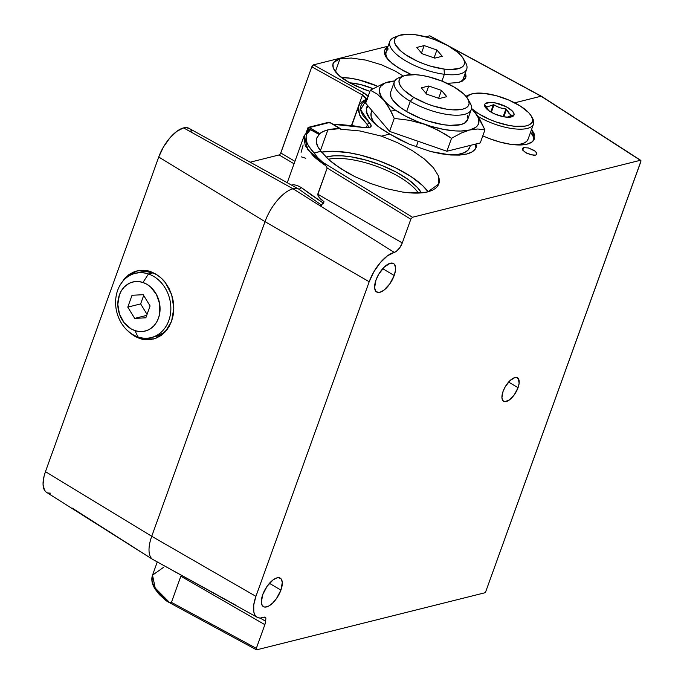 <?xml version="1.0" encoding="UTF-8"?>
<svg xmlns="http://www.w3.org/2000/svg" width="684" height="684" viewBox="0 0 684 684"><rect width="100%" height="100%" fill="white"/><g stroke="black" fill="none" stroke-linecap="round" stroke-linejoin="round"><path stroke-width="1.03" d="M489.265 138.57L482.801 135.877L489.265 138.57C497.268 141.537 504.322 143.435 510.452 144.281L500.064 142.084L489.265 138.57M534.666 136.03L534.05 133.594L531.605 129.353L534.555 138.253C533.819 141.143 531.34 143.11 527.107 144.162C522.901 145.222 517.352 145.256 510.452 144.281L519.686 144.982L527.107 144.162L532.186 141.862L534.349 138.955M326.943 156.841L327.097 158.132L326.943 156.841L333.775 155.832L341.991 155.841L351.294 156.875L366.487 160.244L381.988 165.511L396.464 172.24L408.664 179.841L417.556 187.664L421.37 192.897A55.849 19.998 -160.2 0 0 379.68 164.613A55.849 19.998 -160.2 0 0 326.943 156.841A55.849 19.998 -160.2 0 0 326.02 157.089L326.943 156.841M330.081 122.616A0.975 0.427 120.6 0 0 329.97 122.462A0.975 0.427 120.6 0 0 329.782 122.445L340.632 129.19L359.912 130.96L381.458 136.125L397.532 142.691L412.213 150.531L424.465 159.081L433.417 167.734L438.427 175.865L438.854 183.936L427.825 191.853L422.601 192.777L409.87 192.871L402.594 192.059L386.853 188.758L370.489 183.457L354.663 176.532L347.292 172.607L334.331 164.177L328.961 159.834L320.933 151.25C318.051 147.667 316.504 144.538 316.307 141.862L316.726 138.151L319.77 133.654A65.202 23.35 -160.2 0 1 327.884 129.883L320.42 150.617L327.884 129.883L340.128 128.566L329.782 122.445L309.433 127.532L319.77 133.654L323.258 131.473L327.884 129.883A65.202 23.35 -160.2 0 1 340.128 128.566L340.632 129.19L359.912 130.96L381.458 136.125L389.752 134.047L381.475 128.943L374.747 123.727C370.548 119.888 367.941 116.562 366.923 113.758L366.521 107.422L367.599 105.464L366.521 107.422L366.248 111.501L369.83 118.597L377.901 126.335L389.752 134.047L381.458 136.125L397.532 142.691L412.213 150.531L424.465 159.081L433.417 167.734L438.427 175.865L439.333 179.567L439.154 182.919L437.871 185.877L435.528 188.374L432.16 190.383L427.825 191.853C421.447 193.461 413.033 193.529 402.594 192.059L386.853 188.758L370.489 183.457L354.663 176.532L340.478 168.461L328.961 159.834L320.933 151.25L317.684 146.367L316.307 141.862L316.837 137.877L319.248 134.534L310.502 129.686L306.765 134.149L306.056 136.791L306.988 142.776L308.612 146.043L314.118 152.959L320.933 151.25L314.127 153.19L317.624 157.542L322.762 162.305L412.503 217.255L640.344 160.304L541.07 96.222L450.363 47.085L541.07 96.222L514.684 102.822L541.07 96.222L640.917 160.612L640.797 161.749L485.554 592.156L484.623 592.848L256.782 649.8L256.209 649.492L256.329 648.355L264.862 624.663L180.85 576.21L181.799 575.458L180.85 576.21L171.436 602.365L256.329 648.355L171.436 602.365L180.85 576.21L264.862 624.663L265.631 621.2A9.302 4.095 -59.4 0 1 264.862 624.663L256.329 648.355L256.209 649.492L256.782 649.8L256.209 649.492M518.053 387.683A13.629 5.994 -59.4 0 1 503.612 401.277A13.629 5.994 -59.4 0 1 503.056 391.428L501.919 397.763L502.8 400.55L504.86 401.662L509.443 399.901L514.394 394.651L518.053 387.683L519.13 383.245L518.301 378.56L516.24 377.448L514.864 377.585L509.965 380.646L505.271 386.708L503.056 391.428A13.629 5.994 -59.4 0 1 517.497 377.833A13.629 5.994 -59.4 0 1 518.053 387.683L508.588 382.082L518.053 387.683M143.161 338.101A35.038 28.856 -104 0 0 154.593 338.7M136.988 270.915L134.081 271.83L124.727 278.32L119.965 285.339L124.727 278.32L129.096 274.489L134.081 271.83L139.485 270.454L145.102 270.402L150.719 271.685L156.114 274.241L161.091 277.986L165.442 282.766L169.008 288.409L171.658 294.684L173.283 301.353L173.822 308.168L173.257 314.862L171.607 321.181L165.34 331.723L155.986 338.212L153.216 339.093L144.965 339.64C142.366 339.615 138.698 338.341 133.953 335.801L127.352 330.457M465.154 78.72A42.818 15.33 19.8 0 0 464.564 75.086L464.829 75.83M464.906 79.062L458.588 82.516L447.156 83.362L458.588 82.516L462.401 81.088L465.753 77.549L465.667 73.479L466.009 76.488L464.906 79.062M465.402 72.769L465.667 73.479L465.402 72.769M339.974 58.85L336.109 60.32L333.647 62.432L332.689 65.108L333.262 68.246L335.348 71.717L338.871 75.394L349.627 82.79L356.45 86.227L369.899 91.382L363.888 89.313L349.627 82.79C344.129 79.558 340.546 77.095 338.871 75.394L333.262 68.246L332.98 63.706L333.647 62.432L339.974 58.85L335.348 71.709L339.974 58.85L351.277 58.029L365.829 60.106L381.424 64.758L395.685 71.273L403.218 76.069L395.685 71.273L381.424 64.758L365.829 60.106L351.277 58.029M366.513 108.269L368.351 106.345A58.396 20.913 19.8 0 0 366.179 108.782M399.08 139.365L389.752 134.047L409.288 144.179L399.08 139.365M430.732 151.54L409.288 144.179L430.732 151.54L450.833 155.012L441.154 153.806L430.732 151.54M466.531 154.08L450.833 155.012L459.4 155.106L466.531 154.08L471.943 151.968L475.431 148.864C473.704 151.292 470.737 153.028 466.531 154.08M523.662 147.641L522.738 150.189L522.345 148.582L523.662 147.641L528.433 147.975L534.974 151.061L536.854 153.267L536.752 154.43L535.563 155.123L530.793 154.781L525.329 152.447L522.371 149.488L522.473 148.334L523.662 147.641L528.433 147.975L533.896 150.309L535.846 151.822L536.88 154.174L535.563 155.123L533.469 155.242L526.569 153.156L522.747 150.189L523.662 147.641M394.198 275.49A16.544 7.276 -59.4 0 1 376.662 292A16.544 7.276 -59.4 0 1 375.986 280.038L374.61 287.733L375.678 291.11L378.184 292.461L379.859 292.299L383.741 290.315L389.752 283.946L394.198 275.49L395.506 270.094L395.566 267.795L394.497 264.409L393.411 263.46L390.325 263.229L384.382 266.94L378.679 274.301L375.986 280.038A16.544 7.276 -59.4 0 1 393.522 263.528A16.544 7.276 -59.4 0 1 394.198 275.49L382.707 268.684L394.198 275.49M280.919 590.112A16.544 7.276 -59.4 0 1 263.391 606.622A16.544 7.276 -59.4 0 1 262.716 594.67L261.339 602.356L261.681 604.28L263.494 606.691L264.905 607.093L268.461 606.204L272.523 603.211L276.481 598.577L280.919 590.112L282.295 582.426L281.227 579.04L278.721 577.689L277.046 577.852L273.164 579.835L267.153 586.205L262.716 594.67A16.544 7.276 -59.4 0 1 280.243 578.151A16.544 7.276 -59.4 0 1 280.919 590.112L269.436 583.315L280.919 590.112M362.529 127.412L369.189 127.643A1.949 1.599 -104 0 0 368.129 127.489A1.949 1.599 76 0 1 369.189 127.643L364.478 127.737L354.252 125.933L338.845 124.377L333.082 124.3L362.529 127.412A1.949 0.607 -78.5 0 0 362.332 127.233A1.949 0.607 101.5 0 1 362.529 127.412M362.092 127.327A1.949 0.607 101.5 0 1 362.332 127.233L368.736 127.361M367.564 99.445L364.324 101.266L362.041 103.498L360.767 106.105L360.511 109.047L361.289 112.27L363.084 115.724L369.574 123.094A1.949 1.436 132.2 0 0 367.419 124.727L360.733 117.126L358.091 110.227L358.536 106.61L359.545 115.049L367.419 124.727L366.359 127.677L367.419 124.727L368.796 127.062M189.126 128.404L185.655 127.583L183.586 127.891L293.043 188.784A32.353 14.236 -59.4 0 1 298.617 189.015L188.989 128.327A28.677 12.62 120.6 0 0 183.586 127.891L176.857 131.319L169.769 138.057L163.408 147.086L158.731 157.029L45.46 471.661L151.737 536.282L45.46 471.661A28.677 12.62 120.6 0 0 46.495 492.309L152.429 559.247A32.353 14.236 -59.4 0 1 151.737 536.282L255.919 596.362L369.198 281.74A28.882 12.705 -59.4 0 1 394.223 252.387L293.043 188.784A32.353 14.236 120.6 0 0 265.007 221.65L369.198 281.74L265.007 221.65L158.731 157.029L45.46 471.661L44.067 476.184L43.049 484.255L44.443 490.112L46.008 491.958M158.457 593.541L166.05 600.646L159.321 594.567M157.183 591.566L154.917 587.599M428.133 191.776L422.541 185.518L410.751 176.387L395.472 167.777L377.995 160.415L359.852 154.952L348.147 152.6L332.304 151.241L321.6 152.139A65.202 23.35 19.8 0 1 379.825 161.091A65.202 23.35 19.8 0 1 428.133 191.776M443.865 43.562L429.595 35.833L425.687 36.808L429.595 35.833L443.865 43.562M368.172 96.179L364.119 93.015A1.949 0.872 119.1 0 0 362.477 95.016L311.818 66.827L313.503 64.852L312.135 66.151L311.818 66.827L362.477 95.016L351.542 125.386L362.477 95.016A1.949 0.872 -60.9 0 1 364.119 93.015L313.503 64.852L388.076 46.213L313.503 64.852L364.119 93.015L368.548 96.76M368.77 127.25L367.419 124.727A1.949 1.436 -47.8 0 1 369.574 123.094L371.224 125.924L369.189 127.643C371.737 126.856 371.865 125.343 369.574 123.094L360.588 109.662L366.248 100.069M411.477 74.607L397.729 67.528L388.495 60.235L385.742 56.712L384.382 53.455L384.451 50.556L385.956 48.136L387.888 46.734L384.451 50.556L385.742 56.712L392.539 63.877L403.885 71.042L411.477 74.607M476.406 146.983L475.431 148.864L476.859 144.88M319.522 133.987L309.433 127.532A0.975 0.427 120.6 0 0 308.587 128.515L319.248 134.534M430.168 36.141L429.595 35.833M311.818 66.827L280.491 153.643L279.123 154.943L250.173 162.185L279.123 154.943A1.949 0.855 120.6 0 0 280.808 152.968L294.932 161.33L280.808 152.968L311.818 66.827M191.52 131.063L190.477 129.515M48.077 492.993L50.59 493.181M153.336 338.896L147.633 338.973M127.814 276.712L131.157 273.976L137.937 270.71A35.038 28.856 -104 0 0 127.814 276.712M294.052 163.784L279.123 154.943L294.052 163.784M297.275 188.245L298.643 189.032L300.156 188.895L298.617 189.015L321.779 205.303A31.43 13.825 120.6 0 0 319.83 205.619A31.43 13.825 -59.4 0 1 321.779 205.303L298.617 189.015A32.353 14.236 120.6 0 0 293.043 188.784L183.586 127.891A28.677 12.62 120.6 0 0 158.731 157.029L265.007 221.65L151.737 536.282L265.007 221.65A32.353 14.236 -59.4 0 1 293.043 188.784L319.83 205.619L321.967 204.371L324.105 201.865L318.513 196.736L317.752 194.188L402.286 242.931L410.819 219.231L327.174 168.016L317.752 194.188L402.286 242.931A9.302 4.095 -59.4 0 1 394.223 252.387L319.83 205.619A6.755 2.975 120.6 0 0 324.105 201.865L320.172 198.711L317.701 194.872L327.174 168.016L325.943 165.785C320.112 161.843 315.777 158.431 312.93 155.542L305.321 145.718L303.756 137.133L304.158 135.706M311.186 194.855L323.583 203.31L301.199 187.476L311.186 194.855M291.598 185.107L293.41 184.697L297.027 185.39L301.199 187.476L300.815 188.297L301.199 187.476M136.86 270.95L145.102 270.402C147.701 270.428 151.369 271.702 156.114 274.241C160.655 277.345 163.767 280.192 165.442 282.766L171.658 294.684L173.822 308.168L171.607 321.181L168.931 326.875L165.34 331.723L160.971 335.553L155.986 338.212L150.583 339.589L144.965 339.64L139.348 338.358L133.953 335.801L128.985 332.056M260.125 618.071L265.631 621.2L260.125 618.071M72.265 508.126L152.429 559.247L257.244 617.327A28.882 12.705 -59.4 0 1 255.919 596.362L151.737 536.282A32.353 14.236 120.6 0 0 152.429 559.247L235.604 605.101M304.192 135.629L307.826 149.762L325.943 165.785L327.174 168.016L410.819 219.231L402.286 242.931L399.789 247.693L396.412 251.276L387.443 255.842L380.313 262.63L373.9 271.719L369.198 281.74L255.919 596.362L253.738 604.895L253.798 611.889L254.67 614.523L256.081 616.472L257.971 617.669L260.305 618.071L264.186 617.105L260.305 618.071A28.882 12.705 -59.4 0 1 257.244 617.327M170.88 602.647L171.436 602.365L170.88 602.647M157.277 561.923L152.455 575.329L152.062 580.528C152.481 583.495 154.242 586.975 157.337 590.976C159.697 594.122 163.732 597.927 169.435 602.39L170.461 602.621L169.435 602.39L155.2 588.009L152.515 575.15L163.638 567.293M366.171 98.111L366.393 99.3L362.477 95.016L366.171 98.111M301.114 152.301L303.149 145.008M308.723 129.917L309.878 129.481L311.451 130.216L308.587 128.515L307.843 130.584L308.587 128.515L307.749 128.062M308.347 127.361L308.852 127.309L307.997 127.677L306.543 131.841M265.298 617.199L265.888 617.968L265.631 621.2L265.888 617.968L264.186 617.105L265.187 617.148M300.156 188.895L300.815 188.297L300.156 188.895M305.791 158.295L301.251 156.833M308.852 127.309L329.124 122.239M365.359 100.326A1.949 1.701 66.7 0 1 367.051 99.283A1.949 1.701 -113.3 0 0 366.222 99.394C362.332 101.027 359.775 103.429 358.536 106.61L351.773 125.42M640.344 160.304L640.917 160.612L640.344 160.304L412.503 217.255L410.819 219.231L412.503 217.255L322.762 162.305L325.943 165.785L317.624 157.542L314.118 152.959C304.722 143.024 303.516 135.27 310.502 129.686L308.646 129.994M307.851 128.216L308.587 128.515L309.433 127.532L308.467 127.318L328.577 122.291L329.782 122.445L330.013 123.163M541.643 96.521L541.07 96.222L541.643 96.521M166.05 600.646L169.435 602.39L166.05 600.646M167.657 601.681L166.845 601.21M640.951 161.108L485.554 592.156L484.623 592.848L256.782 649.8M475.79 148.3A58.396 20.913 19.8 0 0 475.466 144.11L475.867 147.633M377.465 86.184A41.852 14.988 19.8 0 0 341.41 77.472L351.208 78.352L358.724 79.857L377.465 86.184M349.729 82.841L360.468 84.525L372.96 88.629A30.754 11.012 -160.2 0 0 349.729 82.841M385.708 48.829L387.648 47.393A42.818 15.33 19.8 0 0 384.425 50.65M418.411 193.076A54.498 19.52 19.8 0 0 377.901 166.785A54.498 19.52 19.8 0 0 328.32 159.261A54.498 19.52 -160.2 0 1 377.901 166.785A54.498 19.52 -160.2 0 1 418.411 193.076M533.759 140.152A42.818 15.33 19.8 0 0 530.596 132.166L533.238 136.595L533.785 139.929M464.222 60.611A40.878 14.638 -160.2 0 1 466.71 69.127A40.878 14.638 -160.2 0 1 444.361 74.282A40.878 14.638 19.8 0 0 465.676 62.783L463.342 58.653A36.979 13.244 -160.2 0 1 444.061 69.058L444.361 74.282L441.915 81.088L444.361 74.282A40.878 14.638 -160.2 0 1 405.244 60.594A40.878 14.638 -160.2 0 1 389.794 41.433A40.878 14.638 -160.2 0 1 397.139 36.466M399.071 35.508L394.642 37.21A40.878 14.638 19.8 0 0 399.584 56.815A40.878 14.638 19.8 0 0 444.361 74.282L444.061 69.058A36.979 13.244 -160.2 0 1 403.543 53.249A36.979 13.244 -160.2 0 1 399.071 35.508A36.979 13.244 -160.2 0 1 414.914 34.662L428.235 37.517L435.101 39.809L447.926 45.674L457.947 52.48L461.401 55.908L463.632 59.192L464.547 62.184L464.12 64.783L462.358 66.887L459.332 68.409L450.004 69.52L444.061 69.058L430.74 66.194L423.875 63.903L417.223 61.15L405.578 54.694L401.029 51.24L395.343 44.528L394.42 41.527L394.856 38.937L396.617 36.833L399.636 35.303L408.964 34.2L414.914 34.662A36.979 13.244 -160.2 0 1 463.342 58.653M462.837 79.823L461.691 81.456A40.878 14.638 19.8 0 0 463.017 79.387L466.71 69.127M388.23 48.932L386.28 51.249L385.81 54.121L386.819 57.43L389.29 61.056M442.223 56.276L436.905 50L424.174 45.589L416.753 47.444L422.062 53.711L434.802 58.131L442.223 56.276L434.802 58.131L422.062 53.711L416.753 47.444L424.174 45.589L421.489 53.036L424.174 45.589L436.905 50L434.075 57.875L436.905 50L442.223 56.276M389.794 41.433L386.101 51.693A40.878 14.638 19.8 0 0 389.17 60.919M396.002 110.543L390.812 111.022M418.215 141.323L416.188 146.932L418.215 141.323M469.857 146.992L467.984 150.215L464.291 152.652L458.913 154.208L448.328 154.798A52.266 18.716 19.8 0 0 469.669 147.582L470.472 145.359M394.779 80.934L384.16 83.243L370.326 90.194L365.649 103.173L389.564 131.388L365.649 103.173L370.326 90.194L377.329 94.161L383.767 100.18L386.708 104.053L391.915 113.236L394.24 118.409L389.564 131.388L446.874 151.258L389.564 131.388L394.24 118.409L409.545 120.324L424.379 124.223L431.57 127.044L445.156 134.158L451.543 138.288L446.874 151.258L480.271 142.913L446.874 151.258L451.543 138.288L460.896 133.2L469.728 129.986L477.774 128.985L484.939 129.934L480.271 142.913L484.939 129.934L477.406 115.57L471.379 108.465M392.65 81.122L384.16 83.243L370.326 90.194L377.329 94.161L383.767 100.18L389.41 108.431L394.24 118.409L409.545 120.324L424.379 124.223A52.557 18.819 -160.2 0 1 383.767 100.18A52.557 18.819 -160.2 0 1 388.503 81.892A52.557 18.819 -160.2 0 1 394.762 80.96L385.083 83.046L380.535 86.492L379.492 88.732L379.295 91.263L381.45 97.043L386.853 103.421L395.147 109.97L405.749 116.246L417.941 121.82L430.894 126.318L443.728 129.421L455.57 130.926L460.862 131.037L469.728 129.986L475.833 127.292L477.706 125.386L478.749 123.146L478.287 117.828L474.474 111.706A52.557 18.819 -160.2 0 1 469.728 129.986L477.774 128.985L484.939 129.934L480.108 119.939L474.474 111.706A52.557 18.819 -160.2 0 0 471.515 108.594M371.908 110.552L371.327 112.176A52.266 18.716 19.8 0 0 375.875 124.702L373.096 121.025L371.173 116.639L371.147 112.766L372.053 110.722M469.728 129.986A52.557 18.819 -160.2 0 1 424.379 124.223L438.512 130.387L451.543 138.288L460.896 133.2L469.728 129.986M156.833 274.686A33.089 27.249 -104 0 0 152.746 272.925A33.089 27.249 -104 0 0 139.485 272.3L135.201 273.369A33.089 27.249 76 0 1 148.462 273.993L152.746 272.925L148.462 273.993A33.089 27.249 -104 0 0 116.1 296.334A33.089 27.249 -104 0 0 137.988 336.947A33.089 27.249 76 0 1 115.639 304.175A33.089 27.249 76 0 1 135.201 273.369M137.988 336.947L134.936 330.611A25.308 20.836 76 0 1 118.195 299.558A25.308 20.836 76 0 1 142.947 282.475L148.462 273.993L142.947 282.475L138.826 281.577L134.705 281.637L130.747 282.646L127.104 284.587L123.915 287.365L121.307 290.88L119.375 295.001L117.81 304.389L119.469 314.11L124.086 322.677L130.96 328.79L134.936 330.611L139.057 331.518L143.178 331.458L147.137 330.44L150.779 328.508L153.96 325.729L156.576 322.207L158.508 318.094L159.688 313.529L159.637 303.79L156.439 294.462L150.583 286.981L146.915 284.296L142.947 282.475A25.308 20.836 76 0 1 159.688 313.529A25.308 20.836 76 0 1 134.936 330.611L137.988 336.947A33.089 27.249 -104 0 0 170.35 314.606A33.089 27.249 -104 0 0 148.462 273.993A33.089 27.249 76 0 1 170.82 306.774A33.089 27.249 76 0 1 151.25 337.571A33.089 27.249 76 0 1 137.988 336.947M143.204 294.701L150.095 305.962L145.837 317.812L134.68 318.393L127.78 307.125L132.046 295.274L143.204 294.701L150.095 305.962L145.837 317.812L134.68 318.393L146.709 315.384L134.68 318.393L127.78 307.125L140.639 303.91L147.06 314.409L140.639 303.91L127.78 307.125L132.046 295.274L143.204 294.701M151.25 337.571L155.533 336.502A33.089 27.249 -104 0 0 167.349 329.269L162.989 333.117L155.405 336.537M136.8 273.155L141.973 271.83L147.359 271.745L152.746 272.925L156.824 274.686M143.674 295.471L140.639 303.91L143.674 295.471M390.684 92.032L390.88 96.692L392.864 100.223L400.892 107.807L406.621 111.56L410.314 101.3A40.878 14.638 19.8 0 0 454.98 115.186A40.878 14.638 19.8 0 0 470.233 103.19L467.899 99.052A36.979 13.244 -160.2 0 1 454.099 109.91A36.979 13.244 -160.2 0 1 413.692 97.35L410.314 101.3L406.621 111.56A40.878 14.638 19.8 0 0 467.574 119.785L471.267 109.525A40.878 14.638 -160.2 0 1 410.314 101.3A40.878 14.638 -160.2 0 1 394.352 81.832A40.878 14.638 -160.2 0 1 401.696 76.865M403.628 75.915L399.191 77.608A40.878 14.638 19.8 0 0 410.314 101.3L413.692 97.35A36.979 13.244 -160.2 0 1 403.628 75.915A36.979 13.244 -160.2 0 1 454.398 87.176L463.786 94.033L466.839 97.436L468.643 100.625L469.113 103.506L468.232 105.943L466.043 107.867L462.623 109.183L452.654 109.842L446.498 109.158L432.998 105.892L426.175 103.438L413.692 97.35L404.304 90.485L401.243 87.09L399.447 83.893L398.977 81.02L399.849 78.575L402.047 76.659L405.467 75.343L415.427 74.684L421.592 75.368L428.227 76.702L441.907 81.088L454.398 87.176A36.979 13.244 -160.2 0 1 467.899 99.052M468.779 101.018A40.878 14.638 -160.2 0 1 471.267 109.525M394.352 81.832L390.658 92.092A40.878 14.638 19.8 0 0 406.621 111.56L420.421 118.289L427.962 121.008L442.881 124.616L449.687 125.369L460.7 124.642L464.487 123.188L467.599 119.717M467.882 118.366L467.36 115.186M439.359 98.53L446.78 96.675L441.462 90.408L428.731 85.987L421.31 87.843L426.619 94.118L439.359 98.53L426.619 94.118L421.31 87.843L428.731 85.987L426.046 93.443L428.731 85.987L441.462 90.408L438.632 98.282L441.462 90.408L446.78 96.675L439.359 98.53M506.784 117.297L514.043 114.912A15.57 5.575 -160.2 0 1 509.033 117.238A15.57 5.575 -160.2 0 1 487.128 109.355A15.57 5.575 -160.2 0 1 484.631 104.712L486.341 106.738L487.931 106.661L486.427 106.499M486.315 106.542L488.538 110.5L484.631 104.712L485.187 103.754L489.932 102.378L495.002 102.856L506.263 106.755L512.342 111.039L514.035 113.758L514.043 114.912L512.384 116.596L508.742 117.246L503.663 116.767L495.088 114.134L489.992 111.483L486.324 108.585L484.64 105.866L484.631 104.712A15.57 5.575 -160.2 0 1 500.739 104.395A15.57 5.575 -160.2 0 1 514.043 114.912L511.555 115.305L510.033 114.331L506.288 109.089L499.679 107.721L493.352 104.772L487.931 106.661L493.352 104.772L490.77 111.954L493.66 104.712L499.679 107.721L505.912 108.978L503.142 116.665L506.288 109.089L508.708 113.074L511.555 115.305L507.254 117.22M531.913 117.255A36.979 13.244 -160.2 0 1 533.64 123.633A36.979 13.244 19.8 0 0 532.571 118.315L531.408 116.246A35.038 12.543 -160.2 0 1 532.417 121.282L533.64 123.633A36.979 13.244 -160.2 0 1 533.511 124.052A36.979 13.244 -160.2 0 1 477.919 116.34A36.979 13.244 19.8 0 0 513.043 128.686A36.979 13.244 19.8 0 0 533.64 123.633L532.417 121.282L532.4 118.683L531.109 115.75L528.604 112.578L520.344 106.054L508.887 100.095L495.977 95.615L483.579 93.306L473.576 93.503L469.976 94.546L466.693 97.239A35.038 12.543 -160.2 0 1 470.524 94.324A35.038 12.543 -160.2 0 1 503.586 98.009A35.038 12.543 -160.2 0 1 531.408 116.246M470.524 94.324L468.301 95.17A36.979 13.244 19.8 0 0 466.009 96.376A36.979 13.244 -160.2 0 1 469.489 94.777M528.099 139.023L526.783 141.297L524.166 143.024L520.362 144.127L512.162 144.512A36.979 13.244 19.8 0 0 527.971 139.442L533.511 124.052M471.532 108.474L478.321 113.57L489.778 119.529L496.174 122L509.076 125.463L515.086 126.318L525.09 126.121L528.689 125.078L531.169 123.445L532.417 121.282A35.038 12.543 -160.2 0 1 507.314 125.112A35.038 12.543 -160.2 0 1 471.532 108.474M503.826 116.793L506.511 109.337L503.826 116.793M491.351 112.287L494.028 104.857L491.351 112.287M328.577 122.291L329.97 122.462L340.401 128.635M287.246 182.696L304.132 135.791L308.929 129.738M306.124 132.328L308.467 127.318M332.715 124.086L362.34 127.241M541.454 96.264L640.728 160.347M152.447 575.329C151.036 579.716 152.045 584.469 155.473 589.617L159.483 594.738M167.494 601.595L256.414 649.774M541.429 96.256L429.954 35.859M384.271 51.035L384.545 50.274"/></g></svg>
